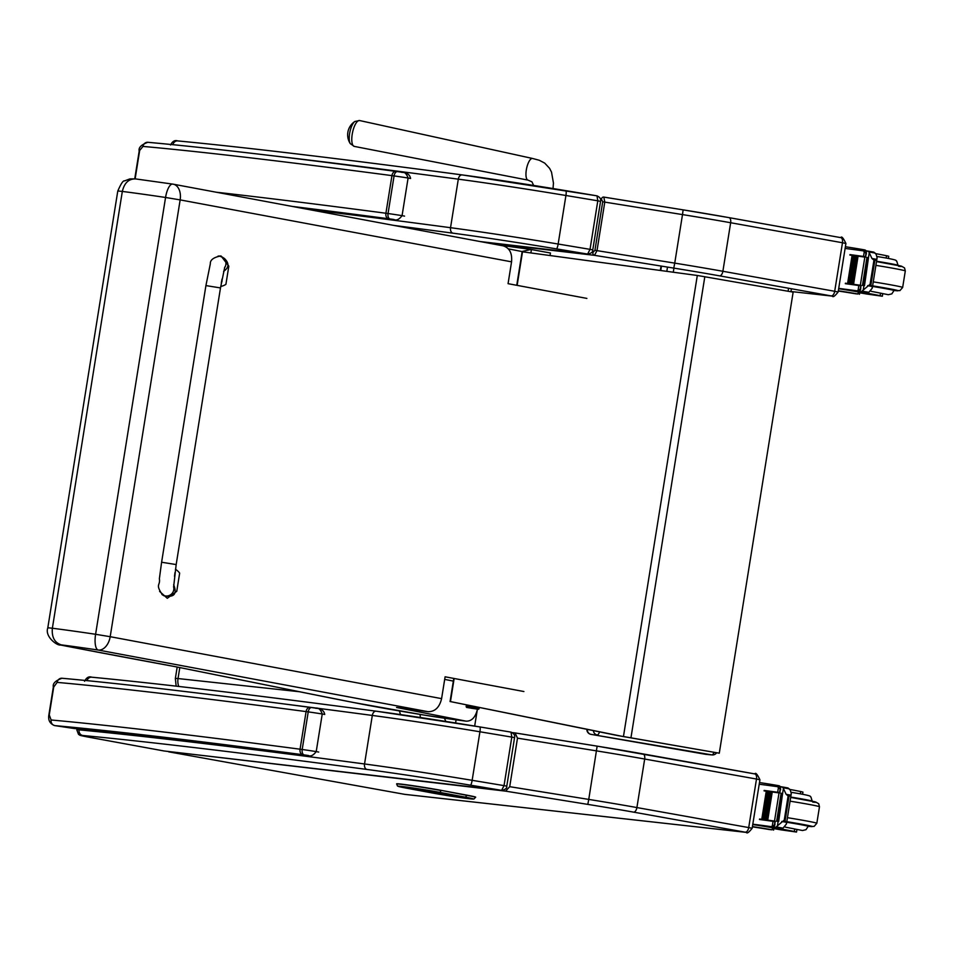<?xml version="1.0" encoding="UTF-8"?>
<svg xmlns="http://www.w3.org/2000/svg" width="953" height="953" viewBox="0 0 953 953"><rect width="100%" height="100%" fill="white"/><g stroke="black" fill="none" stroke-linecap="round" stroke-linejoin="round"><path stroke-width="1.43" d="M161.605 562.234L205.919 285.59L220.488 287.925L205.919 285.59L220.488 287.925L176.174 564.569L161.605 562.234L159.377 578.697C160.533 586.012 154.898 583.701 162.439 594.815A7.374 7.362 -56.7 0 0 173.589 586.679M175.447 569.31A20.275 15.248 -82.8 0 1 179.664 573.122L176.746 591.325L167.287 598.293L159.604 591.408M161.962 594.469A7.374 7.362 -56.7 0 0 162.439 594.815L163.892 595.756C174.125 597.757 177.377 594.088 173.66 584.737M218.082 256.083L221.036 255.964L228.827 266.149L225.909 284.351A20.275 15.248 -82.8 0 1 220.727 286.412M223.61 271.355C229.089 267.59 229.351 263.302 224.431 258.489L222.621 257.298A7.374 7.362 123.3 0 1 224.551 267.757M174.971 572.646A4.658 3.502 -82.8 0 1 174.494 576.315L174.971 572.634M222.013 279.074A4.658 3.502 -82.8 0 1 221.287 283.136L222.013 279.074M477.667 708.413C475.666 717.18 471.759 721.421 465.946 721.135L396.567 707.471L428.111 711.7C435.009 711.724 439.512 707.376 441.596 698.632L445.099 676.797L523.912 691.533M586.881 298.408L508.068 283.672L511.558 261.837C512.321 253.188 509.521 247.863 503.172 245.85L173.208 184.179A14.748 14.748 0 0 0 172.684 184.096L172.684 184.096A14.748 5.063 98.5 0 1 172.838 184.12A14.748 9.721 100.6 0 1 173.208 184.179A14.748 9.721 100.6 0 1 180.153 199.892L165.56 197.474L95.598 634.281L110.191 636.699A14.748 9.721 100.6 0 1 98.207 650.041L428.111 711.7M135.529 178.89L129.858 178.902L124.593 180.891C123.187 180.355 120.924 183.762 117.767 191.124A23.468 0.691 9.1 0 1 122.329 191.434A109.261 3.24 9.1 0 1 165.56 197.474A14.748 5.063 98.5 0 1 172.684 184.096L136.029 178.973C128.953 178.556 124.39 182.714 122.329 191.434L52.367 628.241A109.261 3.24 -170.9 0 1 95.598 634.281A14.748 5.063 98.5 0 0 98.207 650.041A94.514 2.799 9.1 0 0 61.397 644.895C54.607 642.763 51.593 637.2 52.367 628.241A23.468 0.691 -170.9 0 0 47.793 627.92C44.588 636.687 57.24 645.872 60.408 644.99L71.249 647.099M508.366 248.864L524.686 252.08M444.682 679.394L453.342 681.097M451.984 719.277A39.073 1.156 9.1 0 1 423.99 715.06L465.946 721.135A78.718 2.335 9.1 0 1 451.984 719.277L452.639 719.372M423.99 715.06A100.518 2.978 9.1 0 1 354.325 702.647L423.906 715.048M354.325 702.647A513.858 15.212 9.1 0 1 314.049 694.654L353.825 702.564M314.049 694.654L175.531 666.707M176.305 666.85A836.734 24.778 9.1 0 1 72.13 647.266L71.689 647.194M72.13 647.266A154.791 4.586 9.1 0 1 61.123 645.121L60.551 645.026M476.476 707.162L466.315 705.685L476.476 707.162M478.346 709.318L479.061 708.806L476.309 708.198L466.148 706.733L466.66 707.448L478.346 709.318L466.66 707.448M471.401 708.258L474.749 708.734L471.425 708.139M706.292 754.371A4.92 4.479 -84.6 0 1 705.661 754.311A4.92 2.037 99.9 0 1 705.589 754.299L705.589 754.299A4.92 2.037 99.9 0 1 705.53 754.288M714.023 752.334A4.92 2.037 99.9 0 1 711.748 754.883A4.92 4.479 95.4 0 0 712.07 754.931A4.92 4.92 0 0 0 716.608 752.775M586.857 729.319A4.92 4.92 0 0 0 590.931 734.346L590.931 734.346A4.92 2.037 -80.1 0 0 591.003 734.358A4.92 4.479 -84.6 0 1 587.298 729.402M593.409 730.641A4.92 4.479 95.4 0 0 597.09 734.93A4.92 2.037 -80.1 0 0 599.52 731.892M400.51 714.583L399.402 710.95M420.368 717.514L420.035 714.416M445.873 721.445L444.396 718.217M521.863 251.521L530.988 249.46L550.453 253.01L550.06 255.499M530.571 249.4L498.705 245.016M477.108 710.95L474.677 726.079M618.64 735.764L450.459 701.587L623 736.514A78.682 2.323 9.1 0 1 630.505 737.801L719.277 753.204L793.146 292.13L704.815 276.763A78.682 2.323 -170.9 0 0 697.31 275.477L522.125 251.759L516.752 285.292M450.066 701.551L453.771 678.417M719.277 753.204L630.946 737.836A78.682 2.323 -170.9 0 0 623.453 736.55L619.021 735.787M450.459 701.587L454.152 678.488M517.134 285.364L522.518 251.783M349.918 131.859A11.96 4.062 101.7 0 0 349.429 141.163A11.96 4.062 101.7 0 0 350.299 143.653L354.266 146.393A13.199 4.491 -78.3 0 1 352.562 132.396A13.199 4.491 -78.3 0 1 359.615 120.543L354.885 121.472A11.96 4.062 101.7 0 0 349.918 131.859M602.713 201.774L594.934 250.305L592.885 252.545A2.454 2.025 96.7 0 0 594.493 255.333L597.007 250.615L604.786 202.072L603.821 197.092A2.454 2.025 96.7 0 0 601.438 199.153L602.713 201.774L682.503 214.592L683.122 209.863L603.916 197.104M594.934 250.305L674.736 263.123L682.503 214.592A98.35 2.907 9.1 0 1 730.653 222.74L842.476 242.753L834.697 291.284L838.128 292.023C834.864 296.157 832.946 297.515 832.362 296.121L719.539 275.846A93.43 2.764 -170.9 0 0 673.795 268.103L594.493 255.333L486.495 242.729M587.81 254.106A3.693 3.026 -83.3 0 1 587.775 254.106A3.693 3.026 -83.3 0 1 587.62 254.082L480.086 241.538M600.557 201.357L597.805 200.809L596.995 195.841C600.033 197.271 601.224 199.117 600.545 201.357L592.778 249.9C593.1 251.89 591.42 253.284 587.775 254.106L480.157 241.55M462.3 174.935A4.92 3.264 97.6 0 0 462.169 174.911A4.92 3.264 97.6 0 0 458.31 179.164A127.857 3.788 9.1 0 1 565.927 195.496A616.555 18.262 -170.9 0 1 597.805 200.809L590.026 249.352L587.62 254.082A611.635 18.107 9.1 0 0 556.445 248.876A4.92 0.917 -80.6 0 0 558.148 244.028L565.927 195.496A4.92 0.917 99.4 0 0 565.796 190.648A4.92 0.917 99.4 0 1 565.796 190.648A122.937 3.645 -170.9 0 0 462.3 174.935A1177.717 34.88 -170.9 0 0 178.032 140.949A4.92 4.455 95.4 0 0 172.934 144.677M397.401 171.6L396.007 171.409A4.92 3.347 97.5 0 0 395.876 171.385A4.92 3.347 97.5 0 0 391.945 175.626L394.077 175.924A4.92 2.811 -82.1 0 1 397.508 171.611L401.463 172.183C404.286 171.576 406.502 173.517 408.098 178.02L402.071 215.64C399.128 219.524 396.4 220.81 393.875 219.5L297.527 207.409M396.007 171.409A1044.953 30.949 -170.9 0 0 148.227 142.342A4.92 4.515 95.1 0 0 147.894 142.295L147.894 142.295A4.92 4.515 95.1 0 0 142.998 146.417A1049.872 31.092 9.1 0 1 391.945 175.626L385.917 213.246A4.92 3.347 97.5 0 0 388.431 218.737L390.027 218.952A4.92 2.811 -82.1 0 1 388.05 213.532L385.917 213.246A1049.872 31.092 -170.9 0 0 216.14 192.208M134.742 178.807L139.198 151.039L142.998 146.417M512.345 732.607L515.037 732.917L517.491 738.146L509.712 786.678L505.614 791.145L167.847 751.417M517.491 738.146L596.518 750.881A98.35 2.907 9.1 0 1 644.681 759.029L756.491 779.042L748.713 827.573L752.143 828.312C748.879 832.445 746.961 833.804 746.378 832.398L633.554 812.135A93.43 2.764 -170.9 0 0 587.81 804.392L505.614 791.145M501.814 790.382A3.693 3.026 -83.3 0 1 501.766 790.382A3.693 3.026 -83.3 0 1 501.612 790.359L163.928 750.964A3.693 3.026 96.7 0 0 164.083 750.976A3.693 3.026 96.7 0 0 164.238 751M510.999 732.13L479.8 726.925A4.92 0.917 99.4 0 1 479.8 726.925A4.92 0.917 99.4 0 1 479.931 731.773A616.555 18.262 -170.9 0 1 511.797 737.098L514.56 737.646C515.216 735.394 514.036 733.56 510.999 732.13L511.797 737.098L504.03 785.629L506.782 786.177C507.091 788.167 505.424 789.572 501.766 790.382L164.083 750.976L88.319 737.098A4.92 2.978 100.4 0 0 88.438 737.11L163.713 750.916M88.438 737.11L82.708 735.478A1177.717 34.88 9.1 0 1 366.965 769.452A4.92 3.264 -82.4 0 1 364.534 763.972A127.857 3.788 -170.9 0 1 472.152 780.316A616.555 18.262 -170.9 0 1 504.03 785.629L501.612 790.359A611.635 18.107 9.1 0 0 470.448 785.165A4.92 0.917 -80.6 0 0 472.152 780.316L479.931 731.773A127.857 3.788 9.1 0 0 372.313 715.441L364.534 763.972A1182.637 35.023 -170.9 0 0 79.087 729.855A24.587 0.727 -170.9 0 0 76.788 729.795L78.527 734.394C80.969 735.43 76.669 734.858 88.319 737.098M419.356 789.239A1.966 1.489 97.1 0 0 419.916 789.513A1.966 1.287 -79.4 0 0 420.44 789.418M414.567 788.75A1.966 1.287 -79.4 0 0 414.877 788.881L414.877 788.881A1.966 1.287 -79.4 0 0 414.924 788.893A1.966 1.489 -82.9 0 1 414.305 788.56M420.618 789.954A1.966 1.287 100.6 0 1 420.059 790.061A1.966 1.489 97.1 0 0 420.118 790.073L420.118 790.073A1.966 1.966 0 0 0 420.928 790.013M432.233 792.956A1.966 1.287 -79.4 0 0 432.281 792.967L406.728 788.202A25.076 0.739 9.1 0 1 404.358 786.761A25.076 0.739 9.1 0 1 439.297 792.288L464.909 797.065A25.076 0.739 9.1 0 1 467.268 798.495A25.076 0.739 9.1 0 1 432.328 792.979L469.96 798.817L473.927 799.031L475.666 797.161A27.041 0.798 -170.9 0 0 466.529 795.088L440.917 790.311A27.041 0.798 -170.9 0 0 412.363 785.606A27.041 0.798 -170.9 0 0 396.651 783.831L397.472 785.999L406.681 788.191A1.966 1.287 100.6 0 1 406.633 788.191M859.666 292.809A34.284 1.013 9.1 0 1 866.861 294.048L882.347 296.228L880.131 295.68L880.536 293.155L882.752 293.715L882.347 296.228M845.382 246.744A24.135 0.715 9.1 0 1 865.038 249.972L866.384 250.877M838.711 288.39A104.544 3.097 9.1 0 1 856.997 290.832L860.845 288.938M860.75 285.829L858.844 285.531A104.544 3.097 -170.9 0 0 845.311 283.684L848.087 283.708A93.704 2.776 -170.9 0 1 860.821 285.412M867.611 285.65L872.186 286.472L870.077 284.292L861.143 291.809L860.094 291.678L861.107 285.364L860.333 285.257A104.544 3.097 -170.9 0 0 845.394 283.22M860.333 285.257L864.836 257.107A104.544 3.097 -170.9 0 0 849.897 255.07L853.364 255.535M865.407 256.738L863.501 256.44A104.544 3.097 -170.9 0 0 849.969 254.606M863.501 256.44L864.335 251.258L863.394 250.877A104.544 3.097 -170.9 0 0 845.108 248.435M866.468 253.832L863.394 250.877M853.578 284.22L858.057 256.262L856.771 256.083L852.399 284.042A104.544 3.097 -170.9 0 1 853.578 284.22L852.399 284.065M851.148 283.899L850.005 283.744A104.544 3.097 -170.9 0 1 851.148 283.899L855.627 255.94L854.388 255.761L850.005 283.72M848.813 283.577L847.693 283.434A104.544 3.097 -170.9 0 1 848.813 283.577L853.28 255.618L852.077 255.452L847.705 283.41M876.534 259.323L877.117 257.798L876.117 254.272L873.901 252.152L867.671 251.044L868.886 251.937L871.959 258.501L876.534 259.323L874.783 260.765L871.959 258.501M872.186 286.472L872.245 288.187L868.826 292.321L867.301 292.916L860.094 291.678M838.283 291.046A27.875 0.822 -170.9 0 1 855.603 293.786L857.986 294A24.135 0.715 -170.9 0 0 838.33 290.784M838.652 288.735A24.135 0.715 9.1 0 1 858.319 291.963L859.749 292.273L859.427 294.31M864.836 257.107L865.61 257.215L866.622 250.901L867.671 251.044M864.502 285.626L863.454 285.471L864.502 285.626L869.16 253.033M863.501 285.555L862.465 285.412L863.513 285.495M867.921 257.584L867.29 257.524M888.399 258.442L888.744 256.286L886.528 255.726A54.214 1.608 -170.9 0 0 875.581 253.617M886.171 258.025L886.528 255.726M862.918 292.237L867.933 293.345A54.214 1.608 9.1 0 1 880.131 295.68M894.045 290.224A22.133 0.655 -170.9 0 0 894.748 290.177A22.133 0.655 -170.9 0 0 872.603 285.96M870.613 291.082L871.935 291.475A54.214 1.608 9.1 0 1 880.536 293.155M886.278 258.049L877.129 256.512M874.711 294.965L865.8 293.679L874.711 294.965M773.848 828.622A34.284 1.013 9.1 0 1 781.043 829.86L796.529 832.052L794.314 831.492L794.719 828.967L796.934 829.527L796.529 832.052M759.481 782.556A24.135 0.715 9.1 0 1 779.22 785.784L780.555 786.69M752.81 824.19A104.544 3.097 9.1 0 1 771.168 826.644L775.027 824.75M774.932 821.641L773.026 821.343A104.544 3.097 -170.9 0 0 759.493 819.497L762.269 819.52A93.704 2.776 -170.9 0 1 774.992 821.224M781.782 821.462L786.368 822.284L784.259 820.104L775.325 827.621L774.277 827.49L775.289 821.176L774.503 821.069A104.544 3.097 -170.9 0 0 759.565 819.032M774.503 821.069L779.018 792.92A104.544 3.097 -170.9 0 0 764.08 790.883L767.546 791.347M779.59 792.551L777.684 792.265A104.544 3.097 -170.9 0 0 764.151 790.418M777.684 792.265L778.506 787.071L777.577 786.69A104.544 3.097 -170.9 0 0 759.207 784.236M780.65 789.644L777.577 786.69M767.749 820.033L772.228 792.086L770.953 791.895L766.569 819.854A104.544 3.097 -170.9 0 1 767.749 820.033L766.569 819.878M765.33 819.711L764.187 819.556A104.544 3.097 -170.9 0 1 765.33 819.711L769.81 791.752L768.571 791.574L764.187 819.532M762.984 819.389L767.463 791.431L766.26 791.264L761.876 819.223A104.544 3.097 -170.9 0 1 762.984 819.389L761.876 819.246M790.716 795.136L791.288 793.611L790.299 790.097L788.012 787.952L781.853 786.856L783.068 787.75L786.13 794.314L790.716 795.136L788.953 796.577L786.13 794.314M786.368 822.284L786.428 824L783.009 828.145L781.472 828.729L774.277 827.49M752.382 826.847A27.875 0.822 -170.9 0 1 769.774 829.598L772.168 829.813A24.135 0.715 -170.9 0 0 752.429 826.585M752.751 824.548A24.135 0.715 9.1 0 1 772.49 827.776L773.931 828.086L773.598 830.123M779.018 792.92L779.792 793.027L780.805 786.725L781.853 786.856M778.672 821.438L777.624 821.283L778.672 821.438L782.604 793.432M777.684 821.367L776.647 821.224L777.684 821.307M782.091 793.396L781.472 793.337M802.581 794.254L802.926 792.098L800.711 791.538A54.214 1.608 -170.9 0 0 789.751 789.429M800.341 793.837L800.711 791.538M777.088 828.05L782.115 829.158A54.214 1.608 9.1 0 1 794.314 831.492M808.227 826.037A22.133 0.655 -170.9 0 0 808.93 825.989A22.133 0.655 -170.9 0 0 786.785 821.784M784.795 826.894L786.106 827.299A54.214 1.608 9.1 0 1 794.719 828.967M800.449 793.861L791.3 792.324M788.893 830.778L779.983 829.491L788.893 830.778M77.491 728.557L77.145 728.533C135.112 734.06 212.233 743.054 308.522 755.526L308.033 755.455A1185.091 35.094 -170.9 0 0 76.8 728.485A41.67 1.239 -170.9 0 0 74.477 728.557A4.92 4.92 -28.9 0 0 76.371 728.485L74.596 728.568M311.56 707.555L310.154 707.364A4.92 3.347 97.5 0 0 310.023 707.352A4.92 3.347 97.5 0 0 306.092 711.593L308.224 711.879A4.92 2.811 -82.1 0 1 311.655 707.567L315.61 708.139C318.433 707.531 320.649 709.485 322.245 713.988L316.217 751.595C313.275 755.479 310.547 756.765 308.033 755.455A21.133 0.631 9.1 0 0 304.174 754.907A4.92 2.811 -82.1 0 1 302.196 749.487L300.064 749.201A4.92 3.347 97.5 0 0 302.577 754.693L304.174 754.907M302.577 754.693A1044.953 30.949 9.1 0 0 54.797 725.614L74.537 728.568L54.797 725.614A4.92 4.515 -84.9 0 1 51.117 719.991L49.258 714.905L53.725 686.994L57.144 682.384A1049.872 31.092 9.1 0 1 306.092 711.593L300.064 749.201A1049.872 31.092 -170.9 0 0 51.117 719.991M310.154 707.364A1044.953 30.949 -170.9 0 0 62.374 678.298A4.92 4.515 95.1 0 0 62.04 678.25L62.04 678.25A4.92 4.515 95.1 0 0 57.144 682.384M219.738 256.19A7.374 7.362 123.3 0 1 222.621 257.298L219.678 256.166C213.222 257.608 210.101 260.169 210.327 263.826L205.919 285.59M441.596 698.632L110.191 636.699L180.153 199.892L511.558 261.837M473.188 706.244L470.079 705.613M788.572 288.199L788.083 291.249M673.294 272.082L673.926 268.127M666.838 271.212L667.493 267.09M661.465 266.113L660.774 270.402M591.003 734.358L711.748 754.883L591.003 734.358M299.635 691.759L178.032 678.548A14.748 13.425 95.4 0 0 178.747 686.446M179.795 667.576L178.032 678.548A29.662 0.882 -170.9 0 0 175.352 678.488L177.187 667.052M531.429 249.531L530.881 252.914M455.594 722.982L456.094 719.849M630.946 737.836L704.815 276.763M623.453 736.55L697.31 275.477M553.038 188.551L553.443 183.024L551.513 172.076L549.571 168.312L544.723 163.118L539.255 160.259L532.524 158.46A11.067 3.764 101.7 0 0 530.702 159.187A11.067 3.764 101.7 0 0 526.604 168.395A11.067 3.764 101.7 0 0 528.045 180.129L531.953 181.844L533.644 185.442M592.885 252.545L591.694 252.402M603.606 197.068L683.122 209.863A93.43 2.764 -170.9 0 1 728.866 217.606A4.92 2.585 -79.9 0 1 728.95 217.618L683.122 209.863M600.426 199.034L601.438 199.153M838.128 292.023L845.907 243.492L842.476 242.753A4.92 2.585 -79.9 0 0 840.772 237.631A4.92 2.585 -79.9 0 0 840.677 237.619L729.045 217.641M832.362 296.121L790.954 291.511L832.124 296.085M673.795 268.103L674.736 263.123A98.35 2.907 9.1 0 1 722.886 271.283L730.653 222.74A4.92 2.585 -79.9 0 0 728.95 217.618L840.772 237.631C841.57 235.963 843.286 237.916 845.907 243.492M719.539 275.846A4.92 2.585 -79.9 0 0 722.886 271.283L834.697 291.284A4.92 2.585 -79.9 0 1 831.35 295.859M393.744 225.396A1177.717 34.88 9.1 0 1 452.973 233.175A4.92 3.264 -82.4 0 1 450.531 227.696A127.857 3.788 -170.9 0 1 558.148 244.028A616.555 18.262 -170.9 0 1 590.026 249.352L592.778 249.9M452.973 233.175A122.937 3.645 9.1 0 1 556.445 248.876M596.947 195.841A611.635 18.107 -170.9 0 0 565.832 190.648M267.078 155.113A1182.637 35.023 9.1 0 1 458.31 179.164L450.531 227.696A1182.637 35.023 -170.9 0 0 309.082 209.577M390.027 218.952A21.133 0.631 9.1 0 1 393.875 219.5A1185.091 35.094 -170.9 0 0 297.443 207.397M139.198 151.039C138.364 147.608 141.258 144.701 147.894 142.295C206.289 147.584 288.95 157.281 395.876 171.385L397.508 171.611A4.92 2.811 -82.1 0 1 397.604 171.623A21.133 0.631 -170.9 0 1 401.463 172.183M404.56 216.117L402.071 215.64A26.053 0.774 -170.9 0 0 388.05 213.532L394.077 175.924A26.053 0.774 9.1 0 1 408.098 178.02L410.576 178.497C409.182 170.944 399.891 172.767 401.701 172.219M292.106 206.396A1044.953 30.949 9.1 0 1 388.431 218.737M135.135 178.842L139.579 151.039M168.776 751.846L404.68 794.349L746.151 832.362M515.037 732.917L597.15 746.139L588.751 799.412A98.35 2.907 9.1 0 1 636.902 807.56L644.681 759.029A4.92 2.585 -79.9 0 0 642.977 753.906A4.92 2.585 -79.9 0 0 642.882 753.894A93.43 2.764 -170.9 0 0 597.15 746.151L515.132 732.94M752.143 828.312L759.922 779.78L756.491 779.042A4.92 2.585 -79.9 0 0 754.788 773.919A4.92 2.585 -79.9 0 0 754.705 773.896L643.061 753.918M633.554 812.135A4.92 2.585 -79.9 0 0 636.902 807.56L748.713 827.573A4.92 2.585 -79.9 0 1 745.365 832.136M509.712 786.678L588.751 799.412L587.81 804.392M506.782 786.177L514.56 737.646M366.965 769.452A122.937 3.645 9.1 0 1 470.448 785.165M510.939 732.118A611.635 18.107 -170.9 0 0 479.824 726.925M376.292 711.212A4.92 3.264 97.6 0 0 376.173 711.188L479.8 726.925A122.937 3.645 -170.9 0 0 376.292 711.212A1177.717 34.88 -170.9 0 0 92.036 677.238A4.92 4.455 95.4 0 0 87.021 680.633M82.708 735.478A4.92 4.455 -84.6 0 1 79.087 729.855L79.266 728.735M84.567 681.264C86.485 677.523 88.879 676.165 91.726 677.19C160.569 683.777 255.392 695.106 376.173 711.188A4.92 3.264 97.6 0 0 372.313 715.441A1182.637 35.023 9.1 0 0 284.649 704.017M414.924 788.893L454.807 795.636L433.317 792.813L414.924 788.893M434.663 791.907A1.966 1.489 97.1 0 0 435.271 792.217M423.18 790.43A1.966 1.489 97.1 0 0 423.835 790.787M422.322 789.739A1.966 1.287 100.6 0 1 422.262 789.739L432.138 791.574A1.966 1.966 0 0 0 432.257 791.598L432.579 791.633A1.966 1.489 -82.9 0 1 432.507 791.621L409.814 788A1.966 1.489 97.1 0 0 409.945 788.012M409.814 788L434.568 793.265A21.633 0.643 -170.9 0 0 464.707 798.018A21.633 0.643 -170.9 0 0 462.67 796.779L432.507 791.621M422.262 789.739A1.966 1.287 100.6 0 1 422.215 789.727L416.902 788.881A1.966 1.489 -82.9 0 1 416.842 788.87M416.961 788.893A1.966 1.489 -82.9 0 1 416.902 788.881L409.278 787.928M432.579 791.633L448.911 794.218A1.966 1.287 -79.4 0 0 448.958 794.218M435.176 793.122A1.966 1.287 100.6 0 1 434.568 793.265M421.643 790.442A1.966 1.287 100.6 0 1 420.857 790.704M432.281 792.967A1.966 1.287 -79.4 0 0 432.328 792.979L406.681 788.191A1.966 1.287 100.6 0 0 406.728 788.202M439.297 792.288A1.966 1.287 -79.4 0 0 440.894 790.502A27.041 0.798 -170.9 0 0 412.339 785.808A27.041 0.798 -170.9 0 0 396.627 784.021M464.909 797.065A1.966 1.287 -79.4 0 0 466.493 795.279L440.917 790.311M475.63 797.351A27.041 0.798 -170.9 0 0 466.493 795.279L466.529 795.088M858.01 290.713L858.844 285.531M856.997 290.832L859.868 291.344M868.886 251.937L875.116 253.045M870.982 284.459L874.783 260.765M864.859 251.127L865.038 249.972M857.986 294L858.319 291.963M863.215 290.165L863.954 285.578M861.143 291.809L867.301 292.916M862.596 291.213L868.826 292.321M867.873 251.08L873.83 252.14M870.077 284.292L873.877 260.598M898.584 266.28A25.576 0.762 -170.9 0 0 898.619 265.518A25.576 0.762 -170.9 0 0 876.51 261.599L901.467 266.173L904.54 267.924L905.302 270.962A29.507 0.87 -170.9 0 0 875.902 265.363M873.258 281.862A29.507 0.87 -170.9 0 1 902.658 287.461L899.93 290.617L894.009 290.474A25.576 0.762 -170.9 0 0 895.058 289.855A25.576 0.762 -170.9 0 0 872.626 285.864M871.935 291.475L888.327 294.703L891.817 293.881L893.997 290.534A21.442 0.631 9.1 0 0 872.531 286.448M898.024 265.387L898.036 265.339A21.442 0.631 -170.9 0 0 888.065 263.195A21.442 0.631 -170.9 0 0 876.569 261.253M772.192 826.525L773.026 821.343M771.168 826.644L774.05 827.156M783.068 787.75L789.298 788.858M785.165 820.271L788.953 796.577M779.03 786.952L779.22 785.784M772.168 829.813L772.49 827.776M782.616 793.396L783.342 788.846M777.398 825.977L778.125 821.391M775.325 827.621L781.472 828.729M776.778 827.025L783.009 828.145M782.056 786.892L788.012 787.952M784.259 820.104L788.048 796.41M812.754 802.092A25.576 0.762 -170.9 0 0 812.802 801.33A25.576 0.762 -170.9 0 0 790.68 797.411L815.649 801.985L818.71 803.736L819.473 806.774A29.507 0.87 -170.9 0 0 790.085 801.175M787.44 817.686A29.507 0.87 -170.9 0 1 816.828 823.273L814.1 826.43L808.18 826.299A25.576 0.762 -170.9 0 0 809.228 825.667A25.576 0.762 -170.9 0 0 786.797 821.677M786.106 827.299L802.497 830.516L806 829.694L808.18 826.346A21.442 0.631 9.1 0 0 786.701 822.26M791.538 792.36L800.544 793.873C813.695 796.374 809.216 796.315 810.92 796.97L812.206 801.151A21.442 0.631 -170.9 0 0 802.247 799.007A21.442 0.631 -170.9 0 0 790.74 797.065M48.877 714.905L53.344 686.994C52.51 683.575 55.405 680.656 62.04 678.25C120.435 683.539 203.096 693.236 310.023 707.352L311.655 707.567A4.92 2.811 -82.1 0 1 311.75 707.591A21.133 0.631 -170.9 0 1 315.61 708.139M318.707 752.072L316.217 751.595A26.053 0.774 -170.9 0 0 302.196 749.487L308.224 711.879A26.053 0.774 9.1 0 1 322.245 713.988L324.723 714.452C323.329 706.9 314.037 708.722 315.848 708.174M54.762 725.614C49.949 723.827 47.984 720.254 48.877 714.893L49.258 714.905M173.601 587.143L176.174 564.569M224.777 267.066L220.488 287.925M175.852 666.778L313.466 694.558M71.678 647.194L175.912 666.79M117.767 191.124L47.793 627.92M479.061 708.806L479.228 707.769M466.148 706.733L466.315 705.696M791.407 288.711L790.919 291.749M661.025 266.042L660.346 270.342M590.931 734.346L705.589 754.299A4.92 4.92 0 0 0 705.97 754.359L712.07 754.931M176.15 686.148L175.352 678.488M490.771 243.527L530.988 249.46M532.524 158.46L359.615 120.543M528.045 180.129L354.266 146.393M354.885 121.472A15.987 15.987 0 0 0 350.299 143.653M596.995 195.841L462.169 174.911C341.388 158.829 246.577 147.501 177.723 140.913C174.875 139.888 172.493 141.247 170.563 144.987M759.922 779.78C757.301 774.205 755.586 772.252 754.788 773.919L597.15 746.139M746.378 832.398L404.906 794.385L168.681 751.834M76.788 729.795L77.002 728.521M414.079 788.536A1.966 1.966 0 0 0 414.877 788.881L425.729 790.919M456.249 795.588L437.236 793.432L421.155 790.049M448.911 794.218L469.293 798.161M420.118 790.073L417.474 789.775M877.117 257.798L872.245 288.187M866.944 257.453L862.465 285.412M867.933 257.524L863.454 285.471M854.388 255.761L849.921 283.708M856.771 256.083L852.304 284.03M852.077 255.452L847.61 283.398M860.833 285.34L859.82 291.654M866.348 250.877L865.348 257.179M902.658 287.461L905.302 270.962M894.093 289.903L893.997 290.534M877.356 256.548L886.361 258.06C899.513 260.562 895.046 260.491 896.737 261.158L898.036 265.339M791.288 793.611L786.428 824M781.126 793.265L776.647 821.224M782.103 793.337L777.624 821.283M768.571 791.574L764.092 819.52M770.953 791.895L766.474 819.842M766.26 791.264L761.781 819.211M775.003 821.152L774.003 827.466M780.531 786.69L779.518 792.991M816.828 823.273L819.473 806.774M808.275 825.715L808.18 826.346M77.181 728.533L76.192 728.449"/></g></svg>
